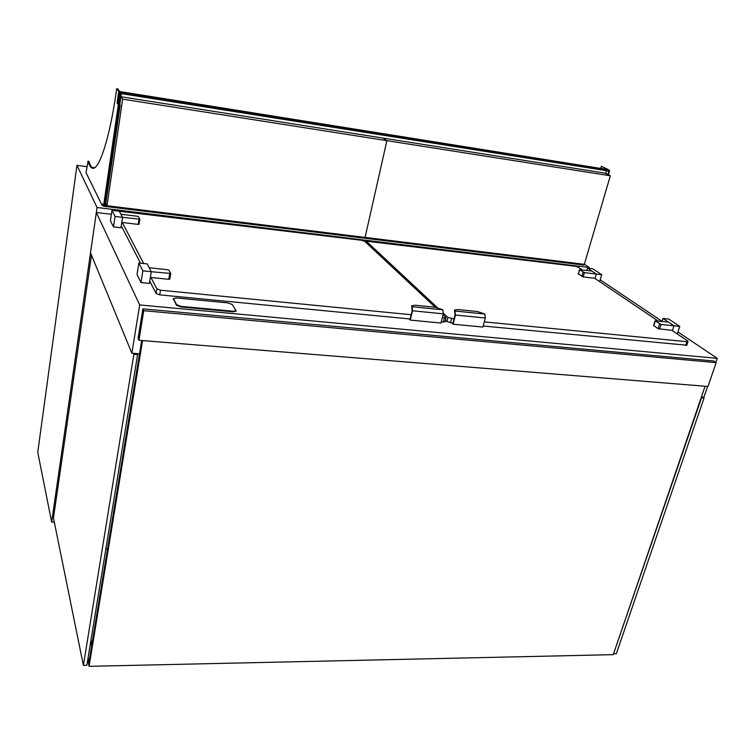 <?xml version="1.0" encoding="UTF-8"?>
<svg xmlns="http://www.w3.org/2000/svg" width="755" height="755" viewBox="0 0 755 755"><rect width="100%" height="100%" fill="white"/><g stroke="black" fill="none" stroke-linecap="round" stroke-linejoin="round"><path stroke-width="1.13" d="M588.928 268.308L589.183 267.468L584.361 264.269M94.63 167.714L91.77 167.327M86.853 166.666L76.963 165.336L37.75 452.283L51.661 522.092L54.303 522.149M589.183 267.468L97.055 207.512L76.963 165.336M97.055 207.512L51.661 522.092M715.853 362.428L717.25 358.351L139.675 304.945L96.338 212.495L90.525 252.812L131.88 353.198L139.524 353.793M139.675 304.945L131.88 353.198M701.404 396.998L703.934 397.196L707.614 386.447M111.372 214.297L96.338 212.495M717.25 358.351L677.952 331.983M662.059 321.328L600.187 279.812M446.243 321.035L445.242 320.941M105.86 548.932L107.531 548.96M91.497 255.162L53.463 518.005L83.39 665.4L86.844 665.325L137.608 354.586L133.852 354.303L133.446 353.321M137.608 354.586L137.202 353.614M83.39 665.4L133.852 354.303M613.673 653.452L701.537 397.791L704.066 397.979L702.877 397.111M613.938 653.764L616.335 653.707L704.066 397.979M138.929 340.279L707.982 386.475L716.155 362.636L713.73 360.994L142.893 308.87L138.099 338.363L138.929 340.279L143.752 310.692L142.893 308.87M716.155 362.636L143.752 310.692M141.704 340.505L88.628 664.23L89.071 666.325L613.258 654.66L705.085 386.249M142.563 340.571L89.071 666.325M89.439 659.294L88.656 659.313L88.193 662.144L88.977 662.135M89.515 658.822L88.165 658.851L88.014 658.143M91.648 645.836L91.204 643.817L90.355 643.826M88.901 662.607L87.542 662.635L88.165 658.851M87.391 661.918L87.542 662.635M91.204 643.817L91.015 639.768M435.239 307.257L364.627 241.27L361.645 240.279L116.393 210.89M121.262 225.773L140.505 263.184M149.754 281.153L156.106 293.506L159.72 294.865L410.125 318.978L412.136 310.796L411.711 306.077M122.301 222.508L143.677 263.514M150.962 277.5L156.88 288.854L160.494 290.213L411.173 314.731M441.241 321.97L445.044 321.743M442.317 317.77L446.063 317.742L443.119 314.618M409.04 318.874L410.239 320.082L440.977 323.036L443.317 313.825L442.855 309.814L435.626 307.294L415.193 305.228L411.796 305.728L412.107 306.719L442.855 309.814M410.239 320.082L412.523 310.777L443.317 313.825M412.523 310.777L412.107 306.719L411.824 307.851M138.863 263.014L142.874 270.847L151.293 271.725L147.149 263.882L138.863 263.014L137.023 274.556L140.987 282.578L149.386 283.418L151.293 271.725L150.358 277.434L168.761 279.303L169.781 279.133L170.696 273.518M142.874 270.847L140.987 282.578M111.957 210.352L115.071 216.44L122.546 217.336L119.328 211.249L111.957 210.352L110.419 220.705L113.495 226.925L120.951 227.793L122.546 217.336L121.763 222.442L138.127 224.377L139.062 224.254L139.835 219.224M115.071 216.44L113.495 226.925M149.207 267.77L151.293 271.725L170.743 273.461L168.96 270.224L167.487 269.686L149.207 267.77M120.923 214.269L122.546 217.336L139.864 219.177L138.476 216.685L137.184 216.232L120.923 214.269M102.142 205.398L102.359 203.916L103.501 206.228L118.337 104.728L117.063 102.973L118.752 91.383L116.704 88.675L116.043 93.233C109.532 138.712 99.028 170.29 92.544 168.233C90.742 167.874 89.241 165.571 88.042 161.334L86.023 172.65L102.142 205.398L103.152 205.52M103.501 206.228L104.539 206.351L119.403 104.898L120.196 105.02L105.426 205.7L582.615 264.118M118.337 104.728L119.403 104.898L104.539 206.351L583.266 264.996L583.492 264.222L583.266 264.996L584.021 265.08L584.247 264.316M117.063 102.973L118.129 103.133L119.403 104.898L118.997 104.341L119.8 104.464L121.385 93.639L608.879 171.064L607.869 174.528M118.752 91.383L119.818 91.553L118.129 103.133L119.818 91.553L120.706 92.714L609.644 170.498L601.32 166.289L600.763 168.214M116.704 88.675L117.752 88.845L119.818 91.553L607.841 169.582M88.873 161.287L88.996 161.466C90.109 165.383 91.478 167.638 93.12 168.252M601.32 166.289L607.907 169.356M120.706 92.714L118.997 104.341M608.388 174.792L609.644 170.498M605.718 173.423L606.52 170.687M120.196 105.02L119.8 104.464M610.314 175.773L386.89 140.666L365.08 237.41L584.342 264.325L610.314 175.773L605.208 173.159L120.932 96.725M122.659 99.141L106.974 205.719L365.08 237.41L386.89 140.666L383.125 138.108L386.89 140.666L122.659 99.141L120.913 96.819M173.357 298.678L176.472 305.275L180.898 306.955L233.248 311.824L236.051 311.107M176.359 297.961L173.386 298.518L176.576 304.69L181.002 306.37L233.361 311.249L236.117 310.739L232.266 304.52L227.906 302.897L176.359 297.961M437.334 307.559L366.269 241.175L575.319 266.27L578.273 267.213L582.275 269.912M594.676 278.274L658.067 321.007M672.035 330.426L687.626 340.93L688.022 341.581L686.965 341.704L484.295 321.875M686.805 345.214L483.191 326.009M454.519 310.343L455.038 315.052L452.953 323.102L446.837 321.592L445.422 320.262M454.038 318.921L447.904 317.411L443.232 313.051M451.792 322.989L453.085 324.197L455.454 315.033L454.604 309.984L457.775 309.541L477.604 311.551L484.823 314.033L454.972 311.032L454.689 312.145M455.454 315.033L485.333 317.997L482.907 327.057L453.085 324.197M485.333 317.997L484.823 314.033M672.384 330.662L673.979 325.782L662.984 318.459L668.741 319.063L679.793 326.386L661.059 324.442L655.132 320.8L668.439 322.092L673.979 325.782L672.45 330.464L658.077 328.67L653.632 325.481L655.113 320.856M662.984 318.459L662.031 321.422M679.793 326.386L677.301 333.974M595.015 278.501L596.337 274.046L587.456 268.129L592.779 268.78L601.716 274.697L584.389 272.621L579.519 269.677L591.863 271.073L596.337 274.046L595.063 278.321L583.124 276.915L578.443 273.895M587.456 268.129L586.767 270.46M601.716 274.697L599.64 281.624M106.974 205.719L105.775 203.34M156.88 288.854L156.106 293.506M160.494 290.213L159.72 294.865M444.45 317.987L443.383 322.177M169.724 273.631L168.761 279.303M138.92 219.29L138.127 224.377M88.042 161.334L88.996 161.466M173.423 298.905L173.32 299.48M176.576 304.69L176.472 305.275M181.002 306.37L180.898 306.955M233.361 311.249L233.248 311.824M686.965 341.704L685.7 345.516M451.518 318.676L450.442 322.857M447.904 317.411L446.837 321.592M366.383 241.487L366.118 242.666M661.059 324.442L659.54 329.152M659.596 323.961L658.077 328.67M655.274 321.045L653.783 325.726M584.389 272.621L583.124 276.915M583.105 272.206L581.841 276.5M579.623 269.856L578.377 274.122M446.063 317.742L444.997 321.932M170.743 273.461L169.781 279.133M139.864 219.177L139.062 224.254M87.929 161.155L88.882 161.287M236.117 310.739L236.013 311.305M688.022 341.581L686.757 345.384M366.25 241.27L365.967 242.525M579.5 269.724L578.264 273.952"/></g></svg>
